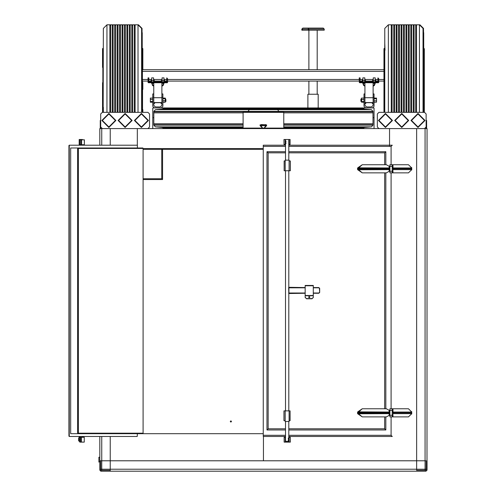 <?xml version="1.0" encoding="UTF-8"?>
<svg xmlns="http://www.w3.org/2000/svg" width="496" height="496" viewBox="0 0 496 496"><rect width="100%" height="100%" fill="white"/><g stroke="black" fill="none" stroke-linecap="round" stroke-linejoin="round"><path stroke-width="0.74" d="M102.858 112.332L102.858 48.403L102.529 48.695L102.529 67.382M423.032 32.693L423.032 112.332L423.032 29.903L423.224 48.403L423.844 48.695L423.844 112.332M365.608 107.942L363.977 106.318L363.977 93.949L364.957 93.949L364.957 105.338L366.581 106.962L371.467 106.962L373.091 105.338L373.091 93.949L374.065 93.949L374.065 106.318L372.44 107.942M154.411 107.942L152.787 106.318L152.787 93.949L153.76 93.949L153.76 105.338L155.391 106.962L160.27 106.962L161.901 105.338L161.901 93.949L162.874 93.949L162.874 106.318L161.25 107.942M164.002 83.371L164.002 82.727L161.888 82.733L161.888 102.666L153.76 102.666M165.8 99.064L165.968 101.364L165.317 101.364M361.541 101.364L360.89 101.364L360.89 99.064M361.541 101.271L361.051 101.271L361.051 98.995L361.541 98.995M165.317 98.995L165.8 98.995L165.8 101.271L165.317 101.271M99.808 457.275L98.896 457.275L98.896 462.154M82.156 139.506L79.465 139.506M79.8 441.328L79.465 441.328M81.617 144.714L84.382 144.714L84.308 139.835L81.617 139.835L81.617 144.714L80.774 144.714L80.774 139.835L81.617 139.835M80.631 442.141L80.631 437.261L81.493 437.261L81.493 442.141L79.8 442.141L79.8 436.449M81.493 442.141L84.258 442.141L84.258 437.261L81.493 437.261M78.827 439.537L78.827 440.839L78.591 439.537L79.8 439.537M78.827 437.912L78.827 439.214L78.591 437.912L79.8 437.912M389.168 166.272L386.353 164.728L362.272 164.728L357.728 167.834L389.168 167.97L389.168 166.272L392.212 166.352L389.943 166.352L389.943 172.862L392.212 172.862L392.212 171.232L389.943 171.232L392.212 171.232L392.981 170.419L392.243 171.232M389.943 166.352L389.943 164.728L392.981 164.728L392.999 167.983L393.793 168.776L392.999 169.607L411.723 169.607L410.924 168.807L411.723 167.983L392.999 167.983M392.981 170.581L392.981 172.862L392.212 172.862M389.168 410.335L386.353 408.785L362.272 408.785L357.728 411.891L389.168 412.033L389.168 410.335L392.212 410.415L389.943 410.415L389.943 416.919L392.212 416.919L392.212 415.295L389.943 415.295L392.212 415.295L392.981 414.482L392.243 415.295M389.943 410.415L389.943 408.785L392.981 408.785L392.999 412.04L393.793 412.839L392.999 413.664L411.723 413.664L410.924 412.87L411.723 412.04L392.999 412.04M392.981 414.644L392.981 416.919L392.212 416.919M389.943 171.232L389.168 171.312L389.168 169.613L357.728 169.756L362.272 172.862L386.353 172.862L389.168 171.312M388.678 167.834L388.684 168.311L357.728 168.311L357.728 167.834L357.461 168.795L388.684 168.634L388.684 168.311L389.744 168.863L389.168 169.613L388.684 168.634L389.744 168.863M389.943 415.295L389.168 415.375L389.168 413.676L357.728 413.813L362.272 416.919L386.353 416.919L389.168 415.375M388.678 411.891L388.684 412.374L357.728 412.374L357.728 411.891L357.461 412.852L388.684 412.691L388.684 412.374L389.744 412.92L389.168 413.676L388.684 412.691L389.744 412.92M285.516 421.476L285.516 441.328L288.771 441.328L288.771 440.839L288.771 442.141L289.1 442.141L289.1 440.839L288.288 440.516L288.288 439.865L288.616 440.839L288.61 439.537L289.1 439.537L289.1 440.839L289.1 439.214L288.288 438.886L288.288 438.235L288.616 439.214L288.61 437.912L289.1 437.912L289.1 439.214L289.1 436.449L392.286 436.449L391.127 435.283L391.127 416.919M285.516 140.808L285.516 139.506L285.516 140.808L285.516 139.506L290.11 139.506L290.11 144.386L289.1 144.386L289.1 145.204L392.286 145.204L391.127 146.363L288.771 146.363M305.17 293.266L305.17 294.078L305.176 293.266L288.771 293.508L288.697 287.624M289.1 160.171L285.194 160.171L285.194 170.748L284.165 170.748L284.227 160.983L285.194 160.983L285.194 170.748L289.1 170.748L289.1 160.983L290.352 160.983L290.352 170.748L289.1 170.748L289.1 160.171M285.194 421.476L289.1 421.476L289.1 410.899L290.11 410.899L290.048 420.664L289.1 420.664L289.1 410.899L285.194 410.899L285.194 420.664L283.929 420.664L283.929 410.899L285.194 410.899L285.194 421.476M284.016 139.506L284.016 144.386L283.929 139.506L285.516 139.506M285.516 146.363L263.264 146.363L263.258 145.204L285.194 145.204L285.194 142.433L285.684 142.433L285.684 143.735L285.194 143.735L285.194 140.808L285.684 140.808L285.684 142.11L285.194 142.11L285.194 139.506M285.194 442.141L285.194 436.449L285.194 437.261L284.165 437.261L284.165 442.141L288.771 442.141M290.265 442.141L290.265 437.261L290.352 442.141L289.1 442.141M100.719 469.247L100.719 471.2L426.132 471.2L426.132 469.247L100.719 469.247L100.719 460.784L426.132 460.784L426.132 469.247M110.224 436.449L110.224 470.289L99.808 470.289L99.808 462.154M426.982 470.289L427.044 128.607L99.808 128.607L99.808 145.204M427.044 470.289L416.634 470.289L416.634 128.607M260.102 125.674L260.915 125.674L262.545 128.117L260.102 125.674L260.102 124.862L260.915 124.862L260.915 125.674L266.612 125.674L266.612 124.862L260.915 124.862M260.753 124.862L261.404 124.539L265.961 124.862L265.31 124.539M318.196 107.942L318.196 94.215L307.867 94.215L307.867 107.942M137.38 147.969L137.38 145.204L69.421 145.204L68.956 145.526L69 436.12L69.279 436.449L137.076 436.449M137.243 145.204L69.279 145.204L69.111 145.526L69 436.12M288.697 293.21L289.013 293.266L288.691 293.018M313.311 287.568L318.829 287.568L319.647 288.381L319.647 292.448L319.412 288.381L319.641 292.448L318.829 293.266L313.311 293.266M305.176 297.371L306.478 298.598L305.176 297.538L305.17 285.783L305.176 287.568L288.771 287.327L288.691 287.816M265.149 124.862L265.149 124.539M261.566 124.862L261.566 124.539M142.395 81.108L148.056 81.102L148.056 77.847L148.868 77.847L148.868 81.102L148.056 81.102L148.056 82.404L149.036 82.745L148.273 82.727L167.264 82.745L167.58 81.115L167.58 82.417L167.257 82.745L167.58 81.35L167.58 82.404L167.58 81.35L167.58 82.404L166.606 82.404L166.768 77.847L167.58 78.808L167.58 81.35L166.768 81.4L166.768 81.914L164.715 81.902L164.715 81.115L359.259 81.115L164.715 81.115M375.205 83.371L375.205 82.727L378.77 82.516L378.783 81.115L378.783 82.417L378.46 82.745L378.783 81.35L378.783 82.404L378.783 81.35L378.783 82.404L377.809 82.404L377.971 77.847L378.783 78.808L378.783 81.35L377.971 81.4L377.971 81.914L375.918 81.902L375.918 80.29L372.539 80.29L372.539 81.914L365.509 81.908L365.509 81.115L372.539 81.115L365.509 81.115M360.239 82.745L359.259 82.417L362.843 82.745L362.843 83.396L362.843 82.727L360.239 82.745M142.067 112.332L142.067 48.403L142.395 48.943M142.538 69.719L142.538 48.391L142.86 48.695L142.86 69.707L142.86 49.854L142.86 69.707L383.978 69.707L142.395 69.719L142.395 67.481L142.395 69.719L383.978 69.707M384.307 112.332L384.307 48.403L383.978 48.732L383.978 109.442M423.497 32.68L423.497 48.403L423.497 29.983L423.696 48.391L424.309 48.72L424.309 82.727L424.309 52.936M142.395 82.739L142.395 112.332L142.395 81.115L142.395 112.332L142.395 81.115L148.056 81.115L142.395 81.115L142.395 112.332L142.395 54.641M141.775 105.332L141.775 32.693L141.775 105.332M135.073 112.332L135.073 24.812L138 24.812L141.577 28.39L141.577 112.332M134.261 24.812L134.261 112.332L134.261 24.812L132.63 24.812L132.63 112.332M131.818 24.812L131.818 112.332L131.818 24.812L130.188 24.812L130.188 112.332M129.375 24.812L129.375 112.332L129.375 24.812L127.751 24.812L127.751 112.332M126.939 24.812L126.939 112.332L126.939 24.812L125.308 24.812L125.308 112.332M124.496 24.812L124.496 112.332L124.496 24.812L122.865 24.812L122.865 112.332M122.053 24.812L122.053 112.332L122.053 24.812L120.429 24.812L120.429 112.332M119.617 24.812L119.617 112.332L119.617 24.812L117.986 24.812L117.986 112.332M117.174 24.812L117.174 112.332L117.174 24.812L115.549 24.812L115.549 112.332M114.731 24.812L114.731 112.332L114.731 24.812L113.107 24.812L113.107 112.332M112.294 24.812L112.294 112.332L112.294 24.812L110.664 24.812L110.664 112.332M109.852 24.812L109.852 112.332L109.852 24.812L106.925 24.812L103.342 28.39L103.342 29.425M103.149 112.332L103.342 28.39M384.797 34.323L384.797 48.403M423.224 48.403L423.224 32.693M419.449 112.332L419.449 24.812L416.522 24.812L416.522 112.332M416.522 25.625L415.71 25.625L415.71 24.812L415.71 112.332M415.71 24.812L414.079 24.812L414.079 112.332M414.079 25.625L413.267 25.625L413.267 24.812L413.267 112.332M413.267 24.812L411.643 24.812L411.643 112.332M411.643 25.625L410.824 25.625L410.824 24.812L410.824 112.332M410.824 24.812L409.2 24.812L409.2 112.332M409.2 25.625L408.388 25.625L408.388 24.812L408.388 112.332M408.388 24.812L406.757 24.812L406.757 112.332M406.757 25.625L405.945 25.625L405.945 24.812L405.945 112.332M405.945 24.812L404.321 24.812L404.321 112.332M404.321 25.625L403.502 25.625L403.502 24.812L403.502 112.332M403.502 24.812L401.878 24.812L401.878 112.332M401.878 25.625L401.066 25.625L401.066 24.812L401.066 112.332M401.066 24.812L399.435 24.812L399.435 112.332M399.435 25.625L398.623 25.625L398.623 24.812L398.623 112.332M398.623 24.812L396.998 24.812L396.998 112.332M396.998 25.625L396.186 25.625L396.186 24.812L396.186 112.332M396.186 24.812L394.556 24.812L394.556 112.332M394.556 25.625L393.743 25.625L393.743 24.812L393.743 112.332M393.743 24.812L392.113 24.812L392.113 112.332M392.113 25.625L391.301 25.625L391.301 24.812L391.301 112.332M384.797 28.39L384.797 112.332M384.797 32.693L384.598 112.332M138 112.332L138 24.812M106.925 112.332L106.925 24.812M423.987 48.391L423.987 112.332M423.516 48.403L423.516 112.332M384.797 93.291L384.797 28.39L388.374 24.812L388.374 112.332M135.538 24.812L138.471 24.8L142.048 28.377L142.048 48.403M416.993 24.8L419.92 24.8L423.497 28.377L423.497 29.413M419.449 24.812L423.032 28.39L423.032 29.425M102.529 82.739L102.529 98.09M142.86 56.017L142.86 69.707L142.86 56.017M424.309 52.384L424.309 112.332L424.309 52.384M423.844 55.862L423.844 82.739M383.978 48.943L383.978 89.336M230.888 422.127L231.539 421.476L230.888 420.825L230.237 421.476L230.888 422.127M378.95 120.472L385.454 126.976L391.964 120.472L385.454 113.962L378.95 120.472M378.448 120.472L385.454 127.478L392.466 120.472L385.454 113.46L378.448 120.472L385.454 113.472L392.46 120.472L385.454 127.472L378.454 120.472M395.219 120.472L401.729 126.976L408.233 120.472L401.729 113.962L395.219 120.472M394.717 120.472L401.729 127.478L408.735 120.472L401.729 113.46L394.717 120.472L401.729 113.472L408.729 120.472L401.729 127.472L394.729 120.472M411.488 120.472L417.998 126.976L424.508 120.472L417.998 113.962L411.488 120.472M410.992 120.472L417.998 127.478L425.004 120.472L417.998 113.46L410.992 120.472L417.998 113.472L424.998 120.472L417.998 127.472L410.998 120.472M147.907 120.472L141.397 113.962L134.887 120.472L141.397 126.976L147.907 120.472M148.403 120.472L141.397 113.46L134.391 120.472L141.397 127.478L148.403 120.472L141.397 127.472L134.397 120.472L141.397 113.472L148.397 120.472M131.632 120.472L125.128 113.962L118.618 120.472L125.128 126.976L131.632 120.472M132.134 120.472L125.128 113.46L118.116 120.472L125.128 127.478L132.134 120.472L125.128 127.472L118.129 120.472L125.128 113.472L132.128 120.472M115.363 120.472L108.853 113.962L102.35 120.472L108.853 126.976L115.363 120.472M115.866 120.472L108.853 113.46L101.847 120.472L108.853 127.478L115.866 120.472M392.082 120.472L385.454 127.094L378.832 120.472L385.454 113.844L392.082 120.472M378.622 120.472L385.454 127.311L392.293 120.472L385.454 113.634L378.622 120.472M408.351 120.472L401.729 127.094L395.101 120.472L401.729 113.844L408.351 120.472M394.89 120.472L401.729 127.311L408.568 120.472L401.729 113.634L394.89 120.472M424.619 120.472L417.998 127.094L411.376 120.472L417.998 113.844L424.619 120.472M411.159 120.472L417.998 127.311L424.836 120.472L417.998 113.634L411.159 120.472M134.769 120.472L141.397 113.844L148.019 120.472L141.397 127.094L134.769 120.472M148.236 120.472L141.397 113.634L134.559 120.472L141.397 127.311L148.236 120.472M118.501 120.472L125.128 113.844L131.75 120.472L125.128 127.094L118.501 120.472M131.967 120.472L125.128 113.634L118.29 120.472L125.128 127.311L131.967 120.472M102.232 120.472L108.853 113.844L115.481 120.472L108.853 127.094L102.232 120.472M115.692 120.472L108.853 113.634L102.015 120.472L108.853 127.311L115.692 120.472M101.854 120.472L108.853 113.472L115.853 120.472L108.853 127.472L101.854 120.472M153.754 86.205L152.514 85.486L151.633 82.727L152.514 85.473L153.754 86.192L151.633 83.378L153.754 86.205M161.888 86.205L163.122 85.486L164.002 83.396L161.888 86.205M153.586 83.371L153.586 82.727L153.754 83.917L153.586 83.378L153.754 83.917L153.586 83.378L151.633 83.378M162.049 83.378L162.049 82.727L161.888 83.917L162.049 83.378L164.002 83.378L161.888 86.192L163.122 85.473L164.002 83.378M364.957 86.205L363.723 85.486L362.843 83.378L363.723 85.473L364.957 86.192L362.843 83.378L364.957 86.205M373.091 86.205L374.325 85.486L375.205 83.396L373.091 86.205M364.796 83.371L364.796 82.727L364.957 83.917L364.796 83.378L364.957 83.917L364.796 83.378L362.843 83.378M373.252 83.378L373.252 82.727L373.091 83.917L373.252 83.378L375.205 83.378L373.091 86.192L374.325 85.473L375.205 82.745L364.957 82.733L373.252 82.745M142.247 48.391L142.247 32.68L142.247 48.459L142.247 34.311L142.247 48.391L142.538 49.792L142.86 48.93L142.86 69.719M374.065 128.607L374.065 117.707L373.023 117.707L373.023 125.11L371.436 126.84L364.089 127.484L363.735 128.607L363.735 127.875L283.768 127.875M373.023 117.707L373.023 111.439L371.436 109.703L364.089 109.064L363.735 107.942L374.065 107.942L374.065 117.707M153.828 117.707L152.787 117.707L152.787 107.942L163.116 107.942L162.762 109.064L155.415 109.703L153.828 111.439L153.828 125.11L155.415 126.84L162.762 127.484L163.116 128.607L163.116 127.875L243.09 127.875M152.787 128.607L152.787 117.707M163.116 107.942L255.366 107.942L255.08 109.064L249.246 109.703L247.981 111.439L278.87 111.439L278.87 111.767L278.87 111.439L373.023 111.439L371.436 109.703L364.089 109.064L271.771 109.064L271.486 107.942L363.735 107.942M155.415 109.703L277.605 109.703L278.87 111.439L277.605 109.703L271.771 109.064L271.486 107.942L255.366 107.942L255.08 109.064L249.246 109.703L247.981 111.767L247.981 111.439L153.828 111.439L155.415 109.703L162.762 109.064L271.771 109.064L277.605 109.703L371.436 109.703M373.023 124.781L283.768 124.781M243.09 124.781L153.828 124.781M373.023 111.767L153.828 111.767M373.091 97.204L374.065 97.204L374.065 98.109L376.507 98.109L376.507 102.157L374.065 102.157M376.346 102.157L374.065 102.25L374.065 106.318M364.957 105.338L366.581 106.962L364.957 105.338M371.467 106.962L373.091 105.338L371.467 106.962M165.317 98.115L162.874 98.115L162.874 97.204L162.874 98.072L165.317 98.072L165.149 102.145M162.874 102.238L162.874 106.318L162.874 102.213L165.149 102.213L162.874 102.238M153.76 105.338L155.391 106.962L153.76 105.338M160.27 106.962L161.901 105.338L160.27 106.962M364.957 97.204L363.977 97.204L363.977 98.115L361.541 98.072L363.977 98.072M361.702 102.145L363.977 102.238L363.977 106.318M364.957 103.478L365.769 103.472L365.769 102.666M372.279 102.666L372.279 103.472L373.091 103.478M361.702 102.195L361.541 98.115M161.901 103.478L161.082 103.472L161.901 103.459M161.082 102.666L161.082 103.459M153.76 103.459L154.578 103.459L153.76 103.478M154.578 102.666L154.578 103.459M153.586 83.378L153.586 82.745L161.888 82.733L151.633 82.745M150.92 81.108L148.868 81.102L148.868 81.914L166.606 81.914M148.056 77.847L148.868 77.847M148.868 81.4L148.868 81.914L148.868 81.115L148.868 81.902L150.92 81.902L150.92 80.29L154.306 80.29L154.306 81.914L154.306 81.115L161.336 81.115L154.306 81.115M166.768 77.847L167.58 78.808L167.58 81.35M148.056 82.417L166.606 82.423M364.957 93.949L364.957 82.745L362.843 82.727M362.123 81.108L359.259 81.102L359.259 77.847L360.077 77.847L360.077 81.914L377.809 81.914M164.715 81.108L359.259 81.102L359.588 82.727L377.809 82.745L377.809 82.423M359.259 77.847L360.077 77.847M360.077 81.4L360.077 81.914L360.077 81.115L360.077 81.902L362.123 81.902L362.123 80.29L365.509 80.29L365.509 81.914L372.539 81.902M377.971 77.847L378.783 78.808L378.783 81.35M359.259 82.417L377.809 82.404M364.957 97.718L373.091 97.718M373.091 93.949L373.091 82.733M161.888 97.718L153.76 97.718M153.754 82.733L153.754 93.949M151.633 80.29L151.633 77.847L153.586 77.847L153.586 80.29M162.049 80.29L162.049 77.847L164.002 77.847L164.002 80.29M164.715 81.914L164.715 80.29L161.336 80.29L161.336 81.914L154.306 81.908L161.336 81.902M163.872 81.914L163.872 80.29M162.18 81.914L162.18 80.29M153.456 81.914L153.456 80.29M151.77 81.914L151.77 80.29M362.843 80.29L362.843 77.847L364.796 77.847L364.796 80.29M373.252 80.29L373.252 77.847L375.205 77.847L375.205 80.29M364.957 82.745L364.796 83.378M377.809 82.745L375.205 82.727L375.205 83.378M375.075 81.914L375.075 80.29M373.383 81.914L373.383 80.29M375.918 81.914L375.918 81.115L384.307 81.115L375.918 81.115M364.659 81.914L364.659 80.29M362.973 81.914L362.973 80.29M377.971 81.914L377.971 81.4M166.768 81.914L166.768 81.4M165.968 101.339L165.317 101.339M150.511 102.157L152.787 102.226L150.511 102.25M374.065 100.781L376.507 100.781M374.065 98.76L376.507 98.76M152.787 98.109L150.344 98.109L150.344 102.157L152.787 102.157M152.787 99.479L150.344 99.479M152.787 101.506L150.344 101.506M162.874 100.744L165.317 100.744M162.874 102.145L165.317 102.145M162.874 98.729L165.317 98.729M363.977 99.522L361.541 99.522M363.977 101.537L361.541 101.537M363.977 102.145L361.541 102.145M142.395 112.332L142.395 97.991L142.395 112.332M142.86 109.597L142.86 112.332M110.323 25.625L110.323 24.8L110.323 25.625M111.135 24.812L112.759 24.8L112.759 25.625L112.759 24.8M113.578 24.812L115.202 24.8L115.202 25.625L115.202 24.8M116.014 24.812L117.645 24.8L117.645 25.625L117.986 25.612M118.457 24.812L120.082 24.8L120.082 25.625L120.082 24.8M120.894 24.812L122.524 24.8L122.524 25.625L122.524 24.8M123.337 24.812L124.967 24.8L124.967 25.625L124.967 24.8M125.779 24.812L127.404 24.8L127.404 25.625L127.404 24.8M128.216 24.812L129.847 24.8L129.847 25.625L129.847 24.8M130.659 24.812L132.283 24.8L132.283 25.625L132.283 24.8M133.102 24.812L134.726 24.8L134.726 25.625L134.726 24.8M142.048 43.171L142.247 32.68M142.86 82.72L142.86 89.323M423.696 48.391L423.696 32.68M416.522 25.612L416.175 25.612L416.175 24.8L416.175 25.625M414.551 24.8L416.175 24.8M414.079 25.612L413.738 25.612L413.738 24.8L413.738 25.625M412.108 24.8L413.738 24.8M411.643 25.612L411.296 25.612L411.296 24.8L411.296 25.625M409.671 24.8L411.296 24.8M409.2 25.612L408.853 25.612L408.853 24.8L408.853 25.625M407.228 24.8L408.853 24.8M406.757 25.612L406.416 25.612L406.416 24.8L406.416 25.625M404.786 24.8L406.416 24.8M404.321 25.612L403.973 25.612L403.973 24.8L403.973 25.625M402.349 24.8L403.973 24.8M401.878 25.612L401.531 25.612L401.531 24.8L401.531 25.625M399.906 24.8L401.531 24.8M399.435 25.612L399.094 25.612L399.094 24.8L399.094 25.625M397.463 24.8L399.094 24.8M396.998 25.612L396.651 25.612L396.651 24.8L396.651 25.625M395.027 24.8L396.651 24.8M394.556 25.612L394.215 25.612L394.215 24.8L394.215 25.625M392.584 24.8L394.215 24.8M392.113 25.612L391.772 25.612L391.772 24.8L391.772 25.625M385.051 50.226L384.797 43.189M263.426 436.449L263.426 460.784L263.426 436.449M142.916 148.453L142.916 147.969L77.649 147.969L77.649 433.678L263.258 433.678L263.258 436.449L263.264 435.283L285.516 435.283M100.229 128.607L100.229 120.472L100.719 120.472L100.719 128.607M100.229 120.472L100.719 120.472M426.622 120.472L426.132 120.472L426.622 120.472L426.622 128.607M426.132 120.472L426.132 128.607M427.044 460.784L427.044 469.898L425.742 471.2L416.634 471.2M100.459 460.784L99.808 460.784L99.808 469.898L101.11 471.2L110.224 471.2L110.224 470.549M78.343 433.194L78.343 148.453L143.108 148.453L143.108 433.194L77.897 433.194L78.12 148.453L77.897 433.194M78.343 148.453L77.897 148.453M69.254 145.526L69.254 436.12L69.421 436.449L137.212 436.449L137.38 433.678M77.649 147.969L70.68 147.969L70.68 433.678L77.649 433.678M69.421 436.449L69.254 436.12M69 145.526L69.421 145.204M142.916 433.678L142.916 433.194M79.8 145.204L79.8 144.714L80.774 144.714M79.8 144.714L79.8 139.835L80.774 139.835M80.631 437.261L79.8 437.261M78.827 440.839L79.8 440.839M78.827 439.214L79.8 439.214M392.981 167.003L392.212 166.352L392.212 164.728M392.981 172.862L408.487 172.862L411.723 169.607M392.999 169.607L392.981 167.164L392.212 166.352L392.212 171.232M411.723 167.983L408.487 164.728L392.981 164.728M411.723 167.654L411.723 169.936M392.981 411.066L392.212 410.415L392.212 408.785M392.981 416.919L408.487 416.919L411.723 413.664M392.999 413.664L392.981 411.227L392.212 410.415L392.212 415.295M411.723 412.04L408.487 408.785L392.981 408.785M411.723 411.711L411.723 413.993M263.258 145.204L263.258 147.969M285.516 436.449L285.516 442.141L285.516 436.449L263.258 436.449M263.264 146.363L263.264 435.283M263.24 433.678L263.24 149.271L143.108 149.271M285.516 428.798L268.144 428.798L268.144 152.849L285.516 152.849M384.642 416.919L384.642 428.798L288.771 428.798M288.771 152.849L384.642 152.849L384.642 164.728M384.642 172.862L384.642 408.785M268.144 152.849L266.984 151.689L285.516 151.689M288.771 151.689L385.801 151.689L384.642 152.849M385.801 416.919L385.801 429.958L384.642 428.798M268.144 428.798L266.984 429.958L266.984 151.689M357.504 168.634L357.684 167.946L357.728 169.756L357.728 169.272L388.92 169.21M362.272 172.862L357.461 168.795L357.684 169.638L357.504 168.956L388.684 168.956L388.678 169.756M357.504 168.956L362.272 164.728M388.92 168.38L389.168 167.97L389.744 168.727M357.504 412.691L357.728 413.813L357.728 413.335L388.92 413.267M362.272 416.919L357.461 412.852L357.684 413.701L357.504 413.019L388.684 413.019L388.678 413.813M357.504 413.019L362.272 408.785M388.92 412.436L389.168 412.033L389.744 412.79M308.599 297.209L309.244 296.689L309.888 297.222M309.244 296.521L309.895 297.141L309.244 297.749L308.593 297.129L309.244 296.521M313.311 297.55L312.009 298.766L313.311 297.383L313.311 295.752L305.176 295.752M306.478 298.766L312.009 298.766M305.17 287.568L305.176 297.538M306.478 298.598L312.015 298.598M305.176 295.473L313.311 295.473L313.311 285.454L305.17 285.454L305.17 285.783L305.176 285.454M285.516 142.433L285.516 142.11M285.516 145.204L285.516 143.735L285.516 145.204L285.194 144.386L284.016 144.386M288.771 160.171L288.771 139.506L288.771 145.204L289.1 145.204M289.1 144.386L289.1 139.506M285.684 142.11L286.012 141.782L285.684 140.808M285.684 143.735L286.012 143.412L285.684 142.433M288.771 436.449L289.1 436.449M290.265 437.261L289.1 437.261M288.61 439.537L288.288 439.865L288.61 439.537M288.61 437.912L288.288 438.235L288.61 437.912M99.808 436.449L99.808 461.826M110.224 128.607L110.224 145.204M378.95 128.607L377.32 126.976L377.32 113.962L378.95 112.332L424.508 112.332L426.132 113.962L426.132 126.976L424.508 128.607M102.35 128.607L100.719 126.976L100.719 113.962L102.35 112.332L147.907 112.332L149.532 113.962L149.532 126.976L147.907 128.607M283.768 128.607L283.768 128.117L243.09 128.117L243.09 112.332L283.768 112.332L283.768 128.117M243.09 128.607L243.09 128.117M265.794 124.862L265.794 125.674L264.17 128.117L266.612 125.674M161.733 149.271L161.733 178.721L143.108 178.721L162.552 178.721L161.733 178.721L161.733 149.271M162.552 149.271L162.552 179.533L143.108 179.533M137.33 145.204L137.33 128.607M389.521 146.363L389.521 128.607M301.853 30.169L301.797 29.165L302.802 28.098L323.262 28.098L324.266 29.165L324.21 30.169L308.859 30.169L307.942 29.146L302.777 29.146L301.853 30.169L308.859 30.169L308.915 29.165L324.266 29.165M307.911 29.134L302.802 29.134L307.942 29.146M323.342 28.148L307.997 28.148L308.915 29.165M163.116 108.674L363.735 108.674M283.768 125.11L373.023 125.11M283.768 126.84L371.436 126.84M283.768 127.484L364.089 127.484M162.762 127.484L243.09 127.484M155.415 126.84L243.09 126.84M153.828 125.11L243.09 125.11M373.023 123.74L283.768 123.74M243.09 123.74L153.828 123.74M373.023 112.809L283.768 112.809M243.09 112.809L153.828 112.809M153.76 97.204L152.787 97.204M162.874 97.204L161.901 97.204M384.307 81.108L375.918 81.108M372.539 81.108L365.509 81.108M161.336 81.108L154.306 81.108M384.307 79.478L375.205 79.478M373.252 79.478L364.796 79.478M362.843 79.478L164.002 79.478M162.049 79.478L153.586 79.478M151.633 79.478L142.395 79.478M362.123 81.115L360.077 81.115L362.123 81.115M150.92 81.115L148.868 81.115L150.92 81.115M383.978 71.343L142.395 71.343M167.257 82.745L167.58 82.404M166.606 82.727L166.606 82.404M378.46 82.745L378.783 82.404M103.342 112.332L103.342 107.272M142.538 112.332L142.538 81.115M107.39 24.812L110.323 24.8M388.845 24.8L391.772 24.8M99.808 461.664L98.896 461.664M393.793 168.807L410.924 168.807M410.924 168.776L393.793 168.776M393.793 412.87L410.924 412.87M410.924 412.839L393.793 412.839M385.801 151.689L385.801 164.728M385.801 172.862L385.801 408.785M385.801 429.958L288.771 429.958M285.516 429.958L266.984 429.958M391.127 408.785L391.127 172.862M391.127 164.728L391.127 146.363M288.771 435.283L391.127 435.283M319.412 288.381L318.847 287.816L313.311 287.816M305.176 287.816L288.908 287.816L288.908 293.018L305.176 293.018M313.311 293.018L318.847 293.018L319.412 292.448M318.847 287.816L319.647 288.381M319.647 292.448L318.847 293.018M290.265 170.748L290.265 160.983M284.016 410.899L284.016 420.664M305.176 285.783L313.311 285.783M101.761 128.607L101.761 145.204M101.761 436.449L101.761 470.289M425.091 128.607L425.091 470.289M263.264 148.62L143.108 148.62M364.957 102.666L373.091 102.666M364.957 102.573L373.091 102.573M161.888 102.573L153.76 102.573M135.073 25.625L134.261 25.625M132.63 25.625L131.818 25.625M130.188 25.625L129.375 25.625M127.751 25.625L126.939 25.625M125.308 25.625L124.496 25.625M122.865 25.625L122.053 25.625M120.429 25.625L119.617 25.625M117.986 25.625L117.174 25.625M115.549 25.625L114.731 25.625M113.107 25.625L112.294 25.625M110.664 25.625L109.852 25.625M102.529 112.332L102.529 97.811M110.664 25.612L110.323 25.612M113.107 25.612L112.759 25.612M115.549 25.612L115.202 25.612M120.429 25.612L120.082 25.612M122.865 25.612L122.524 25.612M125.308 25.612L124.967 25.612M127.751 25.612L127.404 25.612M130.188 25.612L129.847 25.612M132.63 25.612L132.283 25.612M135.073 25.612L134.726 25.612M383.978 112.332L383.978 109.61M388.374 24.812L391.301 24.812M423.844 49.346L423.844 56.352M69.279 145.204L68.956 145.526L68.956 436.12L69.279 436.449M82.441 139.506L82.441 139.835M79.186 139.506L79.186 145.204M79.186 436.449L79.186 437.912M79.186 439.214L79.186 439.537M79.186 440.839L79.186 441.328M84.382 144.714L84.382 139.835M82.764 144.714L82.764 145.204M84.258 437.261L84.258 442.141M82.764 437.261L82.764 436.449M78.591 439.214L78.591 437.912M78.591 439.537L78.591 440.839M288.771 439.537L288.771 439.214M288.771 437.912L288.771 421.476M288.771 410.899L288.771 293.508M288.771 287.327L288.771 170.748M285.516 410.899L285.516 170.748M285.516 160.171L285.516 143.735M284.165 160.983L284.165 170.748M290.11 420.664L290.11 410.899M290.11 144.386L290.11 139.506M284.165 437.261L284.165 442.141M317.167 94.215L317.167 81.115M317.167 69.707L317.167 30.169M308.896 94.215L308.896 81.115M308.896 69.707L308.896 30.169"/></g></svg>
